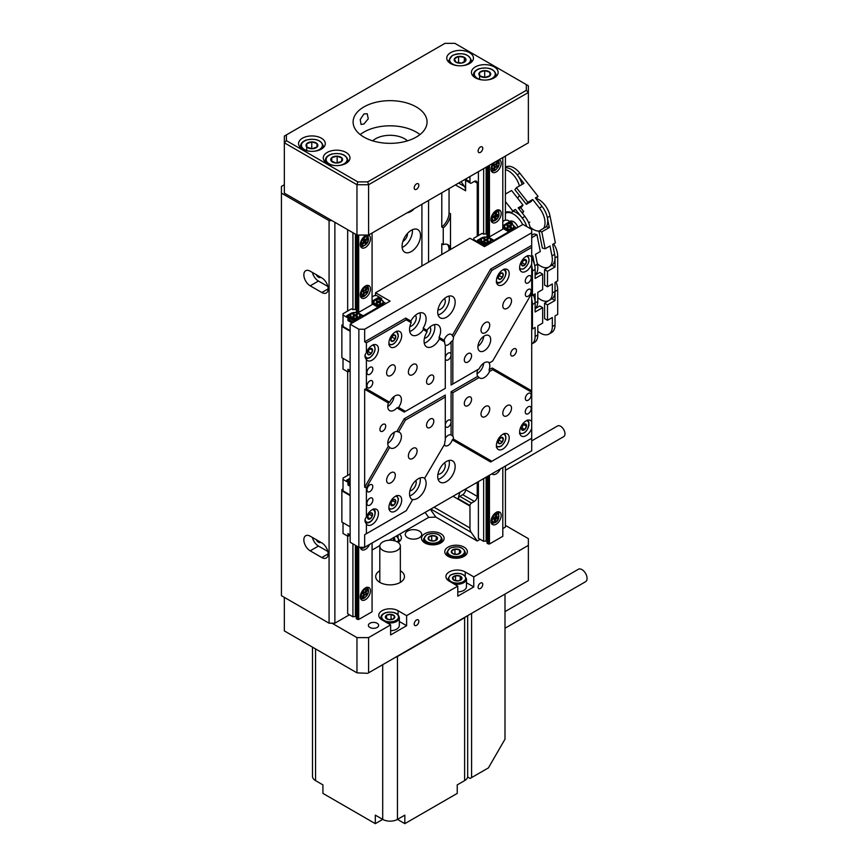 <?xml version="1.0" encoding="UTF-8"?>
<svg xmlns="http://www.w3.org/2000/svg" width="867" height="867" viewBox="0 0 867 867"><rect width="100%" height="100%" fill="white"/><g stroke="black" fill="none" stroke-linecap="round" stroke-linejoin="round"><path stroke-width="1.3" d="M411.294 251.571A13.048 7.532 120 0 0 419.823 240.072A13.048 7.532 120 0 0 417.818 229.625A13.048 7.532 120 0 0 411.294 230.275A13.048 7.532 120 0 0 402.776 241.763A13.048 7.532 120 0 0 404.77 252.221A13.048 7.532 120 0 0 411.294 251.571M402.136 247.453A13.048 7.532 120 0 0 403.209 246.911A13.048 7.532 120 0 0 412.378 229.722M402.895 241.362A6.047 3.49 120 0 0 403.209 241.199A6.047 3.49 120 0 0 407.479 233.429M316.173 274.633A4.227 2.438 -120 0 0 318.46 277.169A4.227 2.438 -120 0 0 320.573 277.386A4.227 2.438 -120 0 0 320.747 277.267M316.173 539.642A4.227 2.438 -120 0 0 318.46 542.189A4.227 2.438 -120 0 0 320.573 542.395A4.227 2.438 -120 0 0 320.747 542.287M407.078 212.827A13.352 7.705 120 0 0 410.709 211.57A13.352 7.705 120 0 0 414.339 208.633M460.084 492.196L459.521 493.637A12.322 7.12 -60 0 0 458.361 498.785A2.059 1.181 -60 0 1 459.813 496.358L462.707 494.689A4.107 2.373 120 0 0 465.612 489.66L465.612 488.999M312.413 537.475A8.973 5.18 -120 0 0 318.46 546.058L327.856 551.488M310.191 536.185A8.973 5.18 -120 0 0 305.704 535.741A8.973 5.18 -120 0 0 304.328 542.937A8.973 5.18 -120 0 0 310.191 550.838L321.809 557.546A8.973 5.18 -120 0 0 326.295 557.99A8.973 5.18 -120 0 0 327.672 550.805A8.973 5.18 -120 0 0 321.809 542.905L310.191 536.185M312.413 272.455A8.973 5.18 -120 0 0 318.46 281.049L327.856 286.468M310.191 271.176A8.973 5.18 -120 0 0 305.704 270.732A8.973 5.18 -120 0 0 304.328 277.917A8.973 5.18 -120 0 0 310.191 285.817L321.809 292.526A8.973 5.18 -120 0 0 326.295 292.97A8.973 5.18 -120 0 0 327.672 285.785A8.973 5.18 -120 0 0 321.809 277.884L310.191 271.176M284.333 184.736L281.428 186.416L281.428 595.683L329.07 623.189L329.07 220.63L331.974 220.63M281.428 193.124L329.07 220.63M372.073 550.057L379.865 545.56M389.066 540.249L428.666 517.382L425.144 512.375M477.24 183.067L474.336 181.398A4.107 2.373 -60 0 1 476.384 181.192A4.107 2.373 -60 0 1 477.24 183.067L477.24 236.225M477.24 482.29L477.24 496.368A4.107 2.373 -60 0 1 474.336 501.397L462.707 494.689M458.621 183.067L464.452 186.427A12.322 7.12 120 0 1 465.612 190.783L465.612 180.401M449.052 188.594L449.052 212.892L450.504 213.726A12.322 7.12 -60 0 1 443.243 227.848L443.243 244.613L441.791 243.779L441.791 254.508M445.28 345.153A6.167 3.555 120 0 0 448.185 344.752A6.167 3.555 120 0 0 451.089 341.793L452.834 340.558A6.167 3.555 120 0 0 453.376 337.046L452.249 335.562L490.624 269.095L531.709 245.372L531.709 229.441L522.996 224.401L484.501 246.629L469.968 238.241L450.504 249.479L450.504 213.726M449.756 249.913L449.052 249.512L449.052 250.314M449.052 249.512A12.322 7.12 120 0 0 447.188 244.364M441.791 192.788L441.791 227.002A12.322 7.12 120 0 0 449.052 212.892M334.879 222.31L334.879 623.189L349.412 614.801M465.427 179.144L469.968 181.767A12.322 7.12 120 0 0 469.99 182.319A2.059 1.181 120 0 0 470.413 183.165A2.059 1.181 120 0 0 471.442 183.067L474.336 181.398M459.813 496.358L471.442 503.077L474.336 501.397M471.442 503.077A2.059 1.181 120 0 0 469.99 505.494A12.322 7.12 120 0 0 469.968 506.057L453.029 496.271M434.042 507.228L469.968 527.97L469.968 506.057M469.968 527.97A12.322 7.12 120 0 0 471.139 532.327L477.24 540.997L480.145 539.317M469.968 181.767L469.968 176.521M502.806 528.588L505.418 527.082L505.418 466.023M505.418 220.131L505.418 156.049M477.24 540.997L435.819 517.09L428.666 517.382M334.879 623.189L329.07 623.189M443.243 227.848L441.791 227.002M464.452 186.427L461.081 181.647M443.243 244.613A12.322 7.12 -60 0 1 447.957 244.7A12.322 7.12 -60 0 1 450.472 249.501M507.162 415.705A6.167 3.555 120 0 0 511.183 410.275A6.167 3.555 120 0 0 510.24 405.333A6.167 3.555 120 0 0 507.162 405.637A6.167 3.555 120 0 0 503.131 411.066A6.167 3.555 120 0 0 504.074 416.008A6.167 3.555 120 0 0 507.162 415.705M390.952 482.8A6.167 3.555 120 0 0 394.984 477.359A6.167 3.555 120 0 0 394.03 472.428A6.167 3.555 120 0 0 390.952 472.732A6.167 3.555 120 0 0 386.931 478.161A6.167 3.555 120 0 0 387.874 483.103A6.167 3.555 120 0 0 390.952 482.8M390.952 375.444A6.167 3.555 120 0 0 394.984 370.014A6.167 3.555 120 0 0 394.03 365.072A6.167 3.555 120 0 0 390.952 365.386A6.167 3.555 120 0 0 386.931 370.816A6.167 3.555 120 0 0 387.874 375.747A6.167 3.555 120 0 0 390.952 375.444M507.162 308.359A6.167 3.555 120 0 0 511.183 302.919A6.167 3.555 120 0 0 510.24 297.988A6.167 3.555 120 0 0 507.162 298.291A6.167 3.555 120 0 0 503.131 303.721A6.167 3.555 120 0 0 504.074 308.663A6.167 3.555 120 0 0 507.162 308.359M528.22 400.186A4.107 2.373 120 0 0 530.907 396.566A4.107 2.373 120 0 0 530.279 393.271A4.107 2.373 120 0 0 528.22 393.477A4.107 2.373 120 0 0 525.543 397.097A4.107 2.373 120 0 0 526.171 400.391A4.107 2.373 120 0 0 528.22 400.186M369.895 491.6A4.107 2.373 120 0 0 372.572 487.98A4.107 2.373 120 0 0 371.943 484.686A4.107 2.373 120 0 0 369.895 484.891A4.107 2.373 120 0 0 367.207 488.511A4.107 2.373 120 0 0 367.836 491.806A4.107 2.373 120 0 0 369.895 491.6M528.22 296.189A4.107 2.373 120 0 0 530.907 292.569A4.107 2.373 120 0 0 530.279 289.285A4.107 2.373 120 0 0 528.22 289.48A4.107 2.373 120 0 0 525.543 293.1A4.107 2.373 120 0 0 526.171 296.395A4.107 2.373 120 0 0 528.22 296.189M369.895 387.603A4.107 2.373 120 0 0 372.572 383.983A4.107 2.373 120 0 0 371.943 380.689A4.107 2.373 120 0 0 369.895 380.895A4.107 2.373 120 0 0 367.207 384.514A4.107 2.373 120 0 0 367.836 387.809A4.107 2.373 120 0 0 369.895 387.603M528.22 413.689A4.216 2.428 120 0 0 530.972 409.983A4.216 2.428 120 0 0 530.333 406.601A4.216 2.428 120 0 0 528.22 406.818A4.216 2.428 120 0 0 525.467 410.524A4.216 2.428 120 0 0 526.117 413.895A4.216 2.428 120 0 0 528.22 413.689M369.895 505.103A4.216 2.428 120 0 0 372.637 501.397A4.216 2.428 120 0 0 371.997 498.016A4.216 2.428 120 0 0 369.895 498.222A4.216 2.428 120 0 0 367.142 501.939A4.216 2.428 120 0 0 367.781 505.309A4.216 2.428 120 0 0 369.895 505.103M369.895 374.273A4.216 2.428 120 0 0 372.637 370.556A4.216 2.428 120 0 0 371.997 367.185A4.216 2.428 120 0 0 369.895 367.391A4.216 2.428 120 0 0 367.142 371.109A4.216 2.428 120 0 0 367.781 374.479A4.216 2.428 120 0 0 369.895 374.273M528.22 282.859A4.216 2.428 120 0 0 530.972 279.152A4.216 2.428 120 0 0 530.333 275.771A4.216 2.428 120 0 0 528.22 275.977A4.216 2.428 120 0 0 525.467 279.694A4.216 2.428 120 0 0 526.117 283.065A4.216 2.428 120 0 0 528.22 282.859M444.272 444.836A6.167 3.555 120 0 0 445.107 445.692A6.167 3.555 120 0 0 448.185 445.389A6.167 3.555 120 0 0 452.249 439.829L453.376 439.049A6.167 3.555 120 0 0 452.834 436.166L451.089 434.931L451.089 421.904A4.107 2.373 120 0 0 450.244 420.029A4.107 2.373 120 0 0 448.185 420.235A4.107 2.373 120 0 0 445.28 425.263A4.107 2.373 120 0 0 446.126 427.138A4.107 2.373 120 0 0 448.185 426.943A4.107 2.373 120 0 0 451.089 421.904L451.089 391.721L477.728 376.332L479.137 377.535A9.038 5.224 120 0 0 479.776 378.023A9.038 5.224 120 0 0 484.295 377.578A9.038 5.224 120 0 0 489.454 371.585L489.118 369.765A9.038 5.224 120 0 0 489.118 363.056L489.454 362.861A9.038 5.224 120 0 0 488.815 362.373A9.038 5.224 120 0 0 484.295 362.818A9.038 5.224 120 0 0 479.137 368.811L477.728 369.624A9.038 5.224 120 0 0 477.728 376.332M477.728 369.624L451.089 385.002L451.089 354.82A4.107 2.373 120 0 0 450.244 352.934A4.107 2.373 120 0 0 448.185 353.14A4.107 2.373 120 0 0 445.28 358.169A4.107 2.373 120 0 0 446.126 360.054A4.107 2.373 120 0 0 448.185 359.848A4.107 2.373 120 0 0 451.089 354.82L451.089 341.793M382.813 431.137A4.107 2.373 120 0 0 385.501 427.518A4.107 2.373 120 0 0 384.872 424.223A4.107 2.373 120 0 0 382.813 424.429A4.107 2.373 120 0 0 380.136 428.049A4.107 2.373 120 0 0 380.765 431.332A4.107 2.373 120 0 0 382.813 431.137M513.557 355.654A4.107 2.373 120 0 0 516.233 352.035A4.107 2.373 120 0 0 515.605 348.74A4.107 2.373 120 0 0 513.557 348.946A4.107 2.373 120 0 0 510.869 352.566A4.107 2.373 120 0 0 511.497 355.86A4.107 2.373 120 0 0 513.557 355.654M430.173 427.442A5.137 2.969 120 0 0 433.533 422.923A5.137 2.969 120 0 0 432.741 418.804A5.137 2.969 120 0 0 430.173 419.054A5.137 2.969 120 0 0 426.813 423.584A5.137 2.969 120 0 0 427.604 427.702A5.137 2.969 120 0 0 430.173 427.442M467.942 405.637A5.137 2.969 120 0 0 471.29 401.118A5.137 2.969 120 0 0 470.51 396.999A5.137 2.969 120 0 0 467.942 397.249A5.137 2.969 120 0 0 464.582 401.779A5.137 2.969 120 0 0 465.373 405.897A5.137 2.969 120 0 0 467.942 405.637M467.942 362.027A5.137 2.969 120 0 0 471.29 357.507A5.137 2.969 120 0 0 470.51 353.389A5.137 2.969 120 0 0 467.942 353.638A5.137 2.969 120 0 0 464.582 358.169A5.137 2.969 120 0 0 465.373 362.287A5.137 2.969 120 0 0 467.942 362.027M430.173 383.832A5.137 2.969 120 0 0 433.533 379.312A5.137 2.969 120 0 0 432.741 375.194A5.137 2.969 120 0 0 430.173 375.444A5.137 2.969 120 0 0 426.813 379.974A5.137 2.969 120 0 0 427.604 384.092A5.137 2.969 120 0 0 430.173 383.832M485.368 332.679A6.167 3.555 120 0 0 489.4 327.249A6.167 3.555 120 0 0 488.457 322.307A6.167 3.555 120 0 0 485.368 322.611A6.167 3.555 120 0 0 481.348 328.04A6.167 3.555 120 0 0 482.29 332.982A6.167 3.555 120 0 0 485.368 332.679M412.746 374.609A6.167 3.555 120 0 0 416.767 369.179A6.167 3.555 120 0 0 415.824 364.238A6.167 3.555 120 0 0 412.746 364.541A6.167 3.555 120 0 0 408.715 369.971A6.167 3.555 120 0 0 409.657 374.912A6.167 3.555 120 0 0 412.746 374.609M412.746 458.47A6.167 3.555 120 0 0 416.767 453.04A6.167 3.555 120 0 0 415.824 448.109A6.167 3.555 120 0 0 412.746 448.412A6.167 3.555 120 0 0 408.715 453.842A6.167 3.555 120 0 0 409.657 458.784A6.167 3.555 120 0 0 412.746 458.47M485.368 416.539A6.167 3.555 120 0 0 489.4 411.11A6.167 3.555 120 0 0 488.457 406.168A6.167 3.555 120 0 0 485.368 406.482A6.167 3.555 120 0 0 481.348 411.912A6.167 3.555 120 0 0 482.29 416.843A6.167 3.555 120 0 0 485.368 416.539M451.447 435.126L451.089 434.931A6.167 3.555 120 0 0 448.185 435.332A6.167 3.555 120 0 0 445.28 438.29M452.249 335.562A6.167 3.555 120 0 0 451.263 334.38A6.167 3.555 120 0 0 448.185 334.684A6.167 3.555 120 0 0 444.121 340.254L444.738 342.031L439.396 338.943L439.06 337.328A12.322 7.12 120 0 0 438.073 325.017A12.322 7.12 120 0 0 431.918 325.634A12.322 7.12 120 0 0 426.922 330.327L427.106 331.844L423.356 329.688L423.161 328.149A12.322 7.12 120 0 0 423.551 313.28A12.322 7.12 120 0 0 417.385 313.887A12.322 7.12 120 0 0 410.86 321.05L411.186 322.665A12.322 7.12 120 0 0 412.096 335.128A12.322 7.12 120 0 0 418.262 334.521A12.322 7.12 120 0 0 423.356 329.688M398.549 407.403A9.038 5.224 120 0 0 399.535 395.46A9.038 5.224 120 0 0 395.016 395.905A9.038 5.224 120 0 0 389.695 402.288L388.373 402.949A9.038 5.224 120 0 0 389.63 410.611A9.038 5.224 120 0 0 394.149 410.167A9.038 5.224 120 0 0 396.891 407.869L398.549 407.403L405.431 411.37L445.28 388.362L404.195 412.085L396.891 407.869M387.755 406.471A9.038 5.224 120 0 0 394.073 396.533M396.891 431.441A9.038 5.224 120 0 0 394.149 432.308A9.038 5.224 120 0 0 388.373 446.191L389.695 447.339A9.038 5.224 120 0 0 390.497 448.022A9.038 5.224 120 0 0 395.016 447.567A9.038 5.224 120 0 0 400.922 439.602A9.038 5.224 120 0 0 399.535 432.362A9.038 5.224 120 0 0 398.549 432.004L396.891 431.441L404.195 418.794L445.28 395.07L445.28 397.086L405.431 420.094L398.549 432.004M387.755 443.373A9.038 5.224 120 0 0 394.149 432.308M388.98 438.344A4.107 2.373 120 0 0 390.388 435.884M531.709 257.217A9.038 5.224 120 0 0 530.561 256.079A9.038 5.224 120 0 0 526.041 256.524A9.038 5.224 120 0 0 520.135 264.489A9.038 5.224 120 0 0 521.522 271.729A9.038 5.224 120 0 0 526.041 271.284A9.038 5.224 120 0 0 531.709 264.056L531.709 247.388L491.86 270.396L453.376 337.046M502.806 284.701A9.038 5.224 120 0 0 508.712 276.736A9.038 5.224 120 0 0 507.325 269.496A9.038 5.224 120 0 0 502.806 269.94A9.038 5.224 120 0 0 496.899 277.906A9.038 5.224 120 0 0 498.287 285.156A9.038 5.224 120 0 0 502.806 284.701M531.709 421.6A9.038 5.224 120 0 0 530.561 420.452A9.038 5.224 120 0 0 526.041 420.907A9.038 5.224 120 0 0 520.135 428.872A9.038 5.224 120 0 0 521.522 436.112A9.038 5.224 120 0 0 526.041 435.668A9.038 5.224 120 0 0 531.709 428.428L531.709 392.242L492.684 369.71L489.454 371.585M502.806 449.084A9.038 5.224 120 0 0 508.712 441.119A9.038 5.224 120 0 0 507.325 433.868A9.038 5.224 120 0 0 502.806 434.324A9.038 5.224 120 0 0 496.899 442.289A9.038 5.224 120 0 0 498.287 449.529A9.038 5.224 120 0 0 502.806 449.084M395.309 346.767A9.038 5.224 120 0 0 401.215 338.802A9.038 5.224 120 0 0 399.828 331.552A9.038 5.224 120 0 0 395.309 332.007A9.038 5.224 120 0 0 389.402 339.972A9.038 5.224 120 0 0 390.789 347.212A9.038 5.224 120 0 0 395.309 346.767M372.073 360.184A9.038 5.224 120 0 0 377.969 352.219A9.038 5.224 120 0 0 376.592 344.979A9.038 5.224 120 0 0 372.073 345.424A9.038 5.224 120 0 0 366.405 352.652C364.487 354.939 364.487 357.215 366.405 359.491A9.038 5.224 120 0 0 367.554 360.629A9.038 5.224 120 0 0 372.073 360.184M372.073 524.557A9.038 5.224 120 0 0 377.969 516.591A9.038 5.224 120 0 0 376.592 509.352A9.038 5.224 120 0 0 372.073 509.796A9.038 5.224 120 0 0 366.405 517.035C364.487 519.311 364.487 521.587 366.405 523.863A9.038 5.224 120 0 0 367.554 525.012A9.038 5.224 120 0 0 372.073 524.557M395.309 511.14A9.038 5.224 120 0 0 401.215 503.174A9.038 5.224 120 0 0 399.828 495.935A9.038 5.224 120 0 0 395.309 496.379A9.038 5.224 120 0 0 389.402 504.345A9.038 5.224 120 0 0 390.789 511.584A9.038 5.224 120 0 0 395.309 511.14M477.034 373.71A9.038 5.224 120 0 0 477.327 373.547A9.038 5.224 120 0 0 483.688 363.197M477.598 370.025A4.931 2.85 120 0 0 478.714 369.06M479.581 367.933A4.931 2.85 120 0 0 479.982 367.25M484.295 350.745A9.038 5.224 120 0 0 490.202 342.779A9.038 5.224 120 0 0 488.815 335.529A9.038 5.224 120 0 0 484.295 335.984A9.038 5.224 120 0 0 478.389 343.95A9.038 5.224 120 0 0 479.776 351.189A9.038 5.224 120 0 0 484.295 350.745M477.934 346.323A9.038 5.224 120 0 0 483.688 336.363M479.581 341.089A4.931 2.85 120 0 0 479.982 340.417M446.44 481.618A12.322 7.12 120 0 0 454.492 470.759A12.322 7.12 120 0 0 452.607 460.886A12.322 7.12 120 0 0 446.44 461.493A12.322 7.12 120 0 0 438.388 472.352A12.322 7.12 120 0 0 440.273 482.236A12.322 7.12 120 0 0 446.44 481.618M438.106 479.288A12.322 7.12 120 0 0 440.631 478.27A12.322 7.12 120 0 0 448.976 460.464M437.965 474.141A6.578 3.793 120 0 0 440.631 473.566A6.578 3.793 120 0 0 444.76 468.299A6.578 3.793 120 0 0 444.435 462.924M424.873 478.454A12.322 7.12 120 0 0 424.429 478.161A12.322 7.12 120 0 0 418.262 478.768A12.322 7.12 120 0 0 410.21 489.627A12.322 7.12 120 0 0 412.096 499.511A12.322 7.12 120 0 0 412.573 499.739L412.399 499.457A12.322 7.12 120 0 0 417.385 498.395A12.322 7.12 120 0 0 425.123 488.522A12.322 7.12 120 0 0 424.537 478.443L444.738 444.034A6.167 3.555 120 0 1 445.28 440.534L445.28 397.086M409.744 495.87A12.322 7.12 120 0 0 411.576 495.035A12.322 7.12 120 0 0 420.094 477.934M409.874 490.95A6.578 3.793 120 0 0 411.576 490.343A6.578 3.793 120 0 0 415.9 480.502M409.744 331.497A12.322 7.12 120 0 0 411.576 330.663A12.322 7.12 120 0 0 419.921 312.857M409.874 326.577A6.578 3.793 120 0 0 411.576 325.97A6.578 3.793 120 0 0 415.705 320.692A6.578 3.793 120 0 0 415.38 315.317M446.44 317.246A12.322 7.12 120 0 0 454.492 306.387A12.322 7.12 120 0 0 452.607 296.503A12.322 7.12 120 0 0 446.44 297.121A12.322 7.12 120 0 0 438.388 307.98A12.322 7.12 120 0 0 440.273 317.853A12.322 7.12 120 0 0 446.44 317.246M438.106 314.916A12.322 7.12 120 0 0 440.631 313.887A12.322 7.12 120 0 0 448.976 296.091M437.965 309.757A6.578 3.793 120 0 0 440.631 309.194A6.578 3.793 120 0 0 444.76 303.916A6.578 3.793 120 0 0 444.435 298.541M427.106 331.844A12.322 7.12 120 0 0 426.629 346.876A12.322 7.12 120 0 0 432.785 346.258A12.322 7.12 120 0 0 439.396 338.943M424.266 343.234A12.322 7.12 120 0 0 426.109 342.4A12.322 7.12 120 0 0 434.443 324.605M424.397 338.314A6.578 3.793 120 0 0 426.109 337.707A6.578 3.793 120 0 0 430.227 332.429A6.578 3.793 120 0 0 429.913 327.054M405.745 510.988L364.66 534.711L364.66 547.283L358.851 547.283L350.138 542.254L350.138 324.204L390.085 301.142L375.552 292.753L450.504 249.479M375.552 295.604L375.552 292.753M388.373 402.949L364.66 389.261L364.66 487.265L388.373 446.191M364.66 547.283L531.709 450.84L531.709 438.258L490.624 461.981L452.249 439.829M364.66 389.261L366.405 388.839L389.695 402.288M404.195 418.794L405.431 420.094M531.709 232.79L364.66 329.232L364.66 341.815L405.745 318.091L410.86 321.05M423.161 328.149L426.922 330.327M439.06 337.328L444.121 340.254M452.834 340.558L452.834 384.005L479.137 368.811M452.834 384.005L451.089 385.002M492.684 369.71L492.174 367.998L531.709 390.822L531.709 264.056M489.118 369.765L492.174 367.998M366.405 523.863L366.405 533.704L406.255 510.696L412.573 499.739M358.851 547.283L358.851 329.232L350.138 324.204M358.851 329.232L364.66 329.232M453.376 439.049L491.86 461.277L531.709 438.258L531.709 428.428M479.137 377.535L452.834 392.718L452.834 436.166M489.454 362.861L492.684 360.997L531.709 293.404M444.738 342.031A6.167 3.555 120 0 0 445.28 344.914L445.28 388.362M411.186 322.665L406.255 319.815L366.405 342.823L366.405 352.652M366.405 359.491L366.405 388.839M389.695 447.339L366.405 487.688L366.405 517.035M492.174 361.29L489.118 363.056M490.624 461.981L491.86 461.277M531.709 392.242L531.709 390.822M451.089 391.721L452.834 392.718M490.624 269.095L491.86 270.396M531.709 245.372L531.709 247.388M404.195 412.085L405.431 411.37M406.255 319.815L405.745 318.091M364.66 341.815L366.405 342.823M366.405 487.688L364.66 487.265M366.405 533.704L364.66 534.711M499.262 439.07A3.555 2.059 120 0 0 498.265 442.311A3.555 2.059 120 0 0 499.771 443.774A3.555 2.059 120 0 0 502.275 441.986A3.555 2.059 120 0 0 503.272 438.745A3.555 2.059 120 0 0 501.765 437.282A3.555 2.059 120 0 0 499.262 439.07L498.265 442.311L499.771 443.774L502.275 441.986L503.272 438.745L501.765 437.282L499.262 439.07M498.623 440.837L499.923 438.507M501.256 437.586L503.272 438.745M496.943 442.137L499.771 443.774M499.37 440.306L502.275 441.986M525.684 423.974A3.555 2.059 120 0 0 523.224 424.808A3.555 2.059 120 0 0 521.544 427.94A3.555 2.059 120 0 0 522.335 430.249A3.555 2.059 120 0 0 524.795 429.414A3.555 2.059 120 0 0 526.475 426.282A3.555 2.059 120 0 0 525.684 423.974L523.224 424.808L521.544 427.94L522.335 430.249L524.795 429.414L526.475 426.282L525.684 423.974M521.587 427.843L523.538 424.657M521.891 427.734L524.795 429.414M523.614 424.624L526.475 426.282M369.851 513.21A3.555 2.059 120 0 0 367.771 516.049A3.555 2.059 120 0 0 367.955 518.834A3.555 2.059 120 0 0 370.22 518.802A3.555 2.059 120 0 0 372.301 515.963A3.555 2.059 120 0 0 372.116 513.177A3.555 2.059 120 0 0 369.851 513.21L367.771 516.049L367.955 518.834L370.22 518.802L372.301 515.963L372.116 513.177L369.851 513.21M367.749 516.515L369.364 513.773M369.396 514.283L372.301 515.963M367.781 517.393L370.22 518.802M368.768 349.845A3.555 2.059 120 0 0 367.521 353.086A3.555 2.059 120 0 0 368.789 354.874A3.555 2.059 120 0 0 371.304 353.411A3.555 2.059 120 0 0 372.55 350.17A3.555 2.059 120 0 0 371.282 348.382A3.555 2.059 120 0 0 368.768 349.845L367.521 353.086L368.789 354.874L371.304 353.411L372.55 350.17L371.282 348.382L368.768 349.845M367.825 352.056L369.255 349.499M370.307 348.87L372.55 350.17M368.399 351.731L371.304 353.411M391.245 505.472A3.555 2.059 120 0 0 393.542 505.32A3.555 2.059 120 0 0 395.58 502.437A3.555 2.059 120 0 0 395.309 499.706A3.555 2.059 120 0 0 393.011 499.847A3.555 2.059 120 0 0 390.974 502.73A3.555 2.059 120 0 0 391.245 505.472L393.542 505.32L395.58 502.437L395.309 499.706L393.011 499.847L390.974 502.73L391.245 505.472M390.974 503.163L392.621 500.302M391.006 503.868L393.542 505.32M392.664 500.768L395.58 502.437M499.956 279.369A3.555 2.059 120 0 0 502.416 277.386A3.555 2.059 120 0 0 503.239 274.167A3.555 2.059 120 0 0 501.581 272.932A3.555 2.059 120 0 0 499.121 274.915A3.555 2.059 120 0 0 498.297 278.134A3.555 2.059 120 0 0 499.956 279.369L502.416 277.386L503.239 274.167L501.581 272.932L499.121 274.915L498.297 278.134L499.956 279.369L497.051 277.689M498.644 276.41L499.901 274.178M499.511 275.706L502.416 277.386M501.354 273.083L503.239 274.167M525.196 264.608A3.555 2.059 120 0 0 526.529 261.368A3.555 2.059 120 0 0 525.337 259.493A3.555 2.059 120 0 0 522.823 260.859A3.555 2.059 120 0 0 521.5 264.088A3.555 2.059 120 0 0 522.682 265.963A3.555 2.059 120 0 0 525.196 264.608L526.529 261.368L525.337 259.493L522.823 260.859L521.5 264.088L522.682 265.963L525.196 264.608L522.292 262.929L523.267 260.555M524.188 260.024L526.529 261.368M395.634 335.832A3.555 2.059 120 0 0 393.694 335.106A3.555 2.059 120 0 0 391.331 337.48A3.555 2.059 120 0 0 390.919 340.59A3.555 2.059 120 0 0 392.859 341.316A3.555 2.059 120 0 0 395.211 338.943A3.555 2.059 120 0 0 395.634 335.832L393.694 335.106L391.331 337.48L390.919 340.59L392.859 341.316L395.211 338.943L395.634 335.832L392.729 334.153M391.125 338.455L392.448 336.223M390.93 340.2L392.859 341.316M392.307 337.263L395.211 338.943M341.479 161.544A5.928 3.425 0 0 0 342.01 158.141A5.928 3.425 0 0 0 337.155 156.168A5.928 3.425 0 0 0 331.779 157.599A5.928 3.425 0 0 0 331.248 161.013A5.928 3.425 0 0 0 336.093 162.985A5.928 3.425 0 0 0 341.479 161.544L342.01 158.141L337.155 156.168L331.779 157.599L331.248 161.013L336.093 162.985L341.479 161.544M337.155 162.823L337.155 156.168M331.779 161.305L331.779 157.599M317.149 146.946A5.928 3.425 0 0 0 316.986 143.521A5.928 3.425 0 0 0 311.773 141.895A5.928 3.425 0 0 0 306.712 143.684A5.928 3.425 0 0 0 306.875 147.108A5.928 3.425 0 0 0 312.087 148.745A5.928 3.425 0 0 0 317.149 146.946L316.986 143.521L311.773 141.895L306.712 143.684L306.875 147.108L312.087 148.745L317.149 146.946M312.163 148.723L311.621 148.658M316.986 147.032L316.986 143.521M311.773 148.604L311.773 141.895M306.712 150.392L306.712 143.684M479.614 72.362A5.928 3.425 -0 0 0 479.7 75.787A5.928 3.425 -0 0 0 484.881 77.456A5.928 3.425 -0 0 0 489.974 75.7A5.928 3.425 -0 0 0 489.877 72.275A5.928 3.425 -0 0 0 484.696 70.606A5.928 3.425 -0 0 0 479.614 72.362L479.7 75.787L484.881 77.456L489.974 75.7L489.877 72.275L484.696 70.606L479.614 72.362L479.614 79.07M489.877 75.743L489.877 72.275M484.696 77.315L484.696 70.606M454.373 58.869A5.928 3.425 -0 0 0 455.879 62.186A5.928 3.425 -0 0 0 461.602 63.085A5.928 3.425 -0 0 0 465.817 60.679A5.928 3.425 -0 0 0 464.311 57.363A5.928 3.425 -0 0 0 458.589 56.463A5.928 3.425 -0 0 0 454.373 58.869L455.879 62.186L461.602 63.085L465.817 60.679L464.311 57.363L458.589 56.463L454.373 58.869M464.311 61.709L464.311 57.363M458.589 62.792L458.589 56.463M503.012 227.512A5.961 3.435 180 0 1 504.692 225.583L504.692 224.575L508.636 222.299L511.107 223.719L512.386 222.982L512.386 224.661A4.519 2.612 0 0 0 506.003 224.661A4.519 2.612 0 0 0 506.003 228.346A4.519 2.612 0 0 0 512.386 228.346A4.519 2.612 0 0 0 512.386 224.661L512.765 224.878A5.05 2.915 0 0 1 514.25 226.937A5.05 2.915 0 0 1 511.129 229.636A5.05 2.915 0 0 1 505.624 228.996A5.05 2.915 0 0 1 504.139 226.937A5.05 2.915 0 0 1 505.624 224.878A5.05 2.915 0 0 1 505.819 224.77M489.53 238.295L489.151 238.078A4.519 2.612 0 0 0 482.756 238.078A4.519 2.612 0 0 0 482.756 241.763A4.519 2.612 0 0 0 489.151 241.763A4.519 2.612 0 0 0 489.151 238.078L489.53 238.295A5.05 2.915 0 0 1 491.004 240.354A5.05 2.915 0 0 1 487.883 243.053A5.05 2.915 0 0 1 482.377 242.413A5.05 2.915 0 0 1 480.903 240.354A5.05 2.915 0 0 1 482.377 238.295A5.05 2.915 0 0 1 482.583 238.187M491.004 240.354L491.004 241.6A5.05 2.915 180 0 1 487.883 244.288A5.05 2.915 180 0 1 482.377 243.66A5.05 2.915 180 0 1 480.903 241.6L480.903 240.354M514.25 226.937L514.25 228.184A5.05 2.915 180 0 1 507.119 230.839M487.091 233.559L486.138 234.112A2.46 1.42 0 0 0 483.656 234.231L482.171 233.375L473.75 238.241L473.75 239.585L478.692 242.435L479.971 241.687L477.511 240.267L481.445 237.992A5.961 3.435 0 0 1 489.877 237.992L493.941 240.343L508.756 231.782L508.756 232.627M512.386 222.982L507.455 220.131L505.125 220.131L502.806 221.464M504.692 224.575A5.961 3.435 0 0 0 502.947 227.002A5.961 3.435 0 0 0 504.692 229.441L508.756 231.782M502.806 157.566L502.806 229.181L489.443 236.897L487.091 236.214L487.091 166.637M504.583 229.376A5.05 2.915 180 0 1 504.139 228.184L504.139 226.937M493.941 241.178L493.941 240.343M515.898 227.685L516.602 228.097M514.196 226.515L515.898 227.501L515.898 228.498M507.097 224.185L508.636 223.307L509.677 223.903M478.692 242.435L478.692 243.269M473.75 240.419L473.75 239.585M486.517 245.469L484.772 245.469L479.971 242.695L479.971 241.687M490.798 239.53L493.583 241.384M478.378 240.766L481.445 238.999A5.961 3.435 180 0 1 481.51 238.956M479.971 244.017L479.971 242.695M484.772 246.477L484.772 245.469M508.636 223.307L508.636 222.299M484.263 239.379L485.953 240.159L487.46 238.609L488.219 239.043L486.712 240.593L487.633 241.124M484.263 241.124L485.195 239.921L483.688 239.043L484.436 238.609L485.953 239.487L487.46 238.609M486.712 239.921L488.219 240.788L487.46 241.232L485.953 240.354L484.436 241.232L483.688 240.788L485.195 239.921M485.953 240.159L485.953 239.487M484.436 239.281L484.436 238.609M509.189 226.937L507.683 227.804L506.924 227.371L508.441 226.504L506.924 225.626L511.454 225.626L509.948 226.504L511.454 227.371L510.706 227.804L509.189 226.937L509.189 226.07M509.948 227.371L509.948 226.504M510.706 226.07L510.706 225.192M507.683 226.07L507.683 225.192M508.441 227.371L508.441 226.504M372.279 302.984A5.961 3.435 180 0 1 373.959 301.055L373.959 300.047L377.904 297.771L380.364 299.202L381.653 298.454L381.653 300.134A4.519 2.612 0 0 0 375.259 300.134A4.519 2.612 0 0 0 375.259 303.829A4.519 2.612 0 0 0 381.653 303.829A4.519 2.612 0 0 0 381.653 300.134L382.033 300.35A5.05 2.915 0 0 1 383.517 302.42A5.05 2.915 0 0 1 380.396 305.108A5.05 2.915 0 0 1 374.891 304.48A5.05 2.915 0 0 1 373.406 302.42A5.05 2.915 0 0 1 374.891 300.35A5.05 2.915 0 0 1 375.086 300.242M358.797 313.767L358.418 313.551A4.519 2.612 0 0 0 352.024 313.551A4.519 2.612 0 0 0 352.024 317.246A4.519 2.612 0 0 0 358.418 317.246A4.519 2.612 0 0 0 358.418 313.551L358.786 313.767A5.05 2.915 0 0 0 358.786 313.767A5.05 2.915 0 0 1 360.271 315.837A5.05 2.915 0 0 1 357.15 318.525A5.05 2.915 0 0 1 351.644 317.896A5.05 2.915 0 0 1 350.16 315.837A5.05 2.915 0 0 1 351.644 313.767A5.05 2.915 0 0 1 351.839 313.659M360.271 315.837L360.271 317.073A5.05 2.915 180 0 1 357.15 319.771A5.05 2.915 180 0 1 351.644 319.143A5.05 2.915 180 0 1 350.16 317.073L350.16 315.837M383.517 302.42L383.517 303.656A5.05 2.915 180 0 1 376.386 306.322M350.138 370.502L347.96 369.244L347.96 371.921L343.018 369.071L343.018 358.342M349.238 369.981L349.238 371.184L347.96 371.921M356.359 309.042L355.405 309.584A2.46 1.42 0 0 0 352.923 309.714L351.438 308.858L343.018 313.724L343.018 315.057L347.96 317.918L349.238 317.17L346.767 315.74L350.712 313.464A5.961 3.435 0 0 1 359.144 313.464L363.208 315.816L378.023 307.265L378.023 308.099M381.653 298.454L376.712 295.604L374.392 295.604L372.073 296.947M350.138 331.248L341.858 326.469L341.858 325.125L343.018 324.453M350.138 330.576L343.018 326.469L343.018 315.057M350.138 362.449L341.858 357.67L341.858 326.469M373.959 300.047A5.961 3.435 0 0 0 372.214 302.485A5.961 3.435 0 0 0 373.959 304.913L378.023 307.265M372.073 233.039L372.073 304.664L358.7 312.38L356.359 311.697L356.359 234.708M373.85 304.848A5.05 2.915 180 0 1 373.406 303.656L373.406 302.42M363.208 316.661L363.208 315.816M385.165 303.168L385.869 303.569M383.463 301.987L385.165 302.973L385.165 303.981M376.365 299.668L377.904 298.779L378.944 299.386M347.96 317.918L347.96 320.595L349.238 319.858L349.238 317.17M352.165 323.033L347.96 320.595M355.773 320.942L354.039 320.942L349.238 318.178M360.065 315.014L362.839 316.867M347.645 316.249L350.712 314.472A5.961 3.435 180 0 1 350.777 314.439M349.238 319.858L353.454 322.286M354.039 321.95L354.039 320.942M349.238 370.176L350.138 370.686M377.904 298.779L377.904 297.771M353.53 314.862L355.221 315.631L356.727 314.092L357.486 314.526L355.969 316.065L356.901 316.607M353.53 316.607L354.462 315.393L352.956 314.526L353.703 314.092L355.221 314.959L356.727 314.092M355.969 315.393L357.486 316.271L356.727 316.704L355.221 315.837L353.703 316.704L352.956 316.271L354.462 315.393M355.221 315.631L355.221 314.959M353.703 314.764L353.703 314.092M378.456 302.42L376.95 303.287L376.191 302.854L377.709 301.976L376.191 301.109L380.721 301.109L379.215 301.976L380.721 302.854L379.974 303.287L378.456 302.42L378.456 301.543M379.215 302.854L379.215 301.976M379.974 301.543L379.974 300.676M376.95 301.543L376.95 300.676M377.709 302.854L377.709 301.976M350.138 534.874L347.96 533.617L347.96 536.305L343.018 533.454L343.018 522.714M349.238 534.365L349.238 535.557L347.96 536.305M350.138 473.989L343.018 478.096L343.018 479.44L347.96 482.29L349.238 481.553L346.767 480.123L350.138 478.183M350.138 495.631L341.858 490.841L341.858 489.508L343.018 488.836M350.138 494.959L343.018 490.841L343.018 479.44M350.138 526.822L341.858 522.042L341.858 490.841M347.96 482.29L347.96 484.978L349.238 484.23L349.238 481.553M350.138 486.235L347.96 484.978M350.138 483.071L349.238 482.551M347.645 480.621L350.138 479.191M349.238 484.23L350.138 484.751M349.238 534.549L350.138 535.069M367.283 235.055A7.185 4.151 120 0 0 360.304 244.527A7.185 4.151 120 0 0 361.788 247.821A7.185 4.151 120 0 0 367.337 245.892A7.185 4.151 120 0 0 370.469 238.663A7.185 4.151 120 0 0 368.984 235.369A7.185 4.151 120 0 0 368.02 235.055M360.824 246.813A7.185 4.151 120 0 0 362.764 246.282M360.304 294.856A7.185 4.151 120 0 0 361.788 298.14A7.185 4.151 120 0 0 367.337 296.211A7.185 4.151 120 0 0 370.469 288.982A7.185 4.151 120 0 0 368.984 285.687A7.185 4.151 120 0 0 363.436 287.616A7.185 4.151 120 0 0 360.304 294.856M360.824 297.132A7.185 4.151 120 0 0 362.764 296.612M360.358 547.283A7.185 4.151 120 0 0 361.788 549.743A7.185 4.151 120 0 0 369.559 544.454M360.824 548.735A7.185 4.151 120 0 0 362.764 548.204M360.304 596.767A7.185 4.151 120 0 0 361.788 600.062A7.185 4.151 120 0 0 367.337 598.132A7.185 4.151 120 0 0 370.469 590.893A7.185 4.151 120 0 0 368.984 587.609A7.185 4.151 120 0 0 363.436 589.538A7.185 4.151 120 0 0 360.304 596.767M360.824 599.054A7.185 4.151 120 0 0 362.764 598.523M372.073 543.013L372.073 611.777L358.7 619.493L358.7 547.207M358.7 235.055L358.7 312.38M347.667 229.69L347.667 311.036M347.667 371.759L347.667 475.419M347.667 536.131L347.667 613.793L352.923 616.827A2.46 1.42 180 0 1 355.405 616.697L356.359 616.155M352.923 232.724L352.923 309.714M352.923 543.858L352.923 616.827M355.405 234.155L355.405 309.584M355.405 545.3L355.405 616.697M356.359 545.852L356.359 618.81L358.7 619.493M357.54 235.055L357.54 312.38M357.54 546.535L357.54 619.493M368.139 589.213A7.185 4.151 120 0 0 367.63 587.273M368.139 287.302A7.185 4.151 120 0 0 367.63 285.351M368.139 236.973A7.185 4.151 120 0 0 367.641 235.055M493.074 163.18A7.185 4.151 120 0 0 491.036 169.054A7.185 4.151 120 0 0 492.521 172.349A7.185 4.151 120 0 0 498.07 170.42A7.185 4.151 120 0 0 501.202 163.18A7.185 4.151 120 0 0 499.717 159.886A7.185 4.151 120 0 0 499.175 159.658M491.556 171.341A7.185 4.151 120 0 0 493.496 170.81M491.036 219.373A7.185 4.151 120 0 0 492.521 222.667A7.185 4.151 120 0 0 498.07 220.738A7.185 4.151 120 0 0 501.202 213.499A7.185 4.151 120 0 0 499.717 210.215A7.185 4.151 120 0 0 494.179 212.133A7.185 4.151 120 0 0 491.036 219.373M491.556 221.659A7.185 4.151 120 0 0 493.496 221.128M491.947 473.794A7.185 4.151 120 0 0 492.521 474.26A7.185 4.151 120 0 0 500.292 468.982M491.036 521.295A7.185 4.151 120 0 0 492.521 524.578A7.185 4.151 120 0 0 498.07 522.66A7.185 4.151 120 0 0 501.202 515.421A7.185 4.151 120 0 0 499.717 512.126A7.185 4.151 120 0 0 494.179 514.055A7.185 4.151 120 0 0 491.036 521.295M491.556 523.581A7.185 4.151 120 0 0 493.496 523.05M502.806 467.53L502.806 536.305L489.443 544.021L489.443 475.246M489.443 165.283L489.443 236.897M478.4 171.655L478.4 235.553M478.4 481.618L478.4 538.32L483.656 541.344A2.46 1.42 180 0 1 486.138 541.225L487.091 540.672M483.656 168.621L483.656 234.231M483.656 478.584L483.656 541.344M486.138 167.179L486.138 234.112M486.138 477.153L486.138 541.225M487.091 476.601L487.091 543.338L489.443 544.021M488.273 165.955L488.273 236.897M488.273 475.918L488.273 544.021M498.872 513.741A7.185 4.151 120 0 0 498.362 511.79M498.872 211.819A7.185 4.151 120 0 0 498.362 209.879M498.872 161.5A7.185 4.151 120 0 0 498.568 160.005M366.611 593.451L365.831 594.87L363.316 593.527L366.123 595.044L366.914 593.602L364.736 592.454L365.831 593.082L366.806 590.817L365.95 590.405L364.964 592.215L363.479 591.955L362.699 593.396L363.793 594.372L362.807 596.182L363.663 596.594L364.649 594.784L363.815 594.307M366.481 590.665L365.625 591.001M363.197 595.456L363.663 596.594M363.371 596.42L362.818 596.16M363.132 593.537L364.021 592.215M493.399 518.195L494.623 518.91L494.19 521.089L495.274 520.915L495.783 519.051L494.038 518.054L494.266 518.694M494.623 518.91L493.388 518.238M495.48 516.298L496.39 516.819L496.889 514.955L495.805 515.117L494.927 517.393L493.561 517.599L493.16 519.095L494.515 518.889M496.39 516.819L497.918 516.949L497.517 518.433L495.783 519.051M497.571 517.003L497.517 518.433M497.225 518.271L494.461 517.469M494.591 519.615L495.274 520.915M494.992 520.753L494.244 520.861M493.41 518.141L494.418 517.632L496.152 518.639M497.344 165.738L496.574 167.158L494.049 165.803L496.856 167.331L497.647 165.879L495.469 164.73L496.563 165.369L497.539 163.104L496.683 162.693L495.285 164.752L494.223 164.242L493.431 165.684L494.504 166.193L493.475 165.597L494.526 166.659L493.54 168.458L494.396 168.87L495.382 167.071L494.548 166.594M497.214 162.953L496.358 163.289M493.93 167.743L494.396 168.87M494.103 168.707L493.551 168.436M493.865 165.825L494.754 164.492M495.23 214.214L496.249 214.799L496.477 213.011L495.328 213.466L494.764 215.731L493.334 216.295L493.15 217.725L494.591 217.162L493.312 216.425M496.249 214.799L497.929 214.474L497.745 215.905L495.978 216.945L494.233 215.937L495.751 218.733L495.978 216.945M493.323 216.338L494.754 217.162L494.602 219.188L495.751 218.733M497.593 214.604L497.745 215.905M497.452 215.731L495.003 215.504M495.469 218.56L494.645 218.885M364.53 242.467L365.289 243.681L366.34 242.5L363.967 240.343L366.34 242.5M364.606 242.478L363.403 242.11M364.476 239.736L363.847 239.368L364.953 239.975L364.313 238.837L363.273 240.018L363.772 241.698L362.46 243.183L362.97 244.093L364.27 242.608M364.953 239.975L366.643 238.425L367.153 239.346L365.711 241.351M366.524 238.566L367.153 239.346M366.86 239.173L365.755 239.433M366.047 242.326L365.126 243.378M363.652 240.712L364.097 239.823L365.841 240.831M366.611 291.54L365.831 292.959L363.316 291.605L366.123 293.122L366.914 291.68L364.736 290.532L365.831 291.16L366.806 288.895L365.95 288.494L364.552 290.553L363.479 290.033L362.699 291.475L363.793 292.461L362.807 294.26L363.663 294.672L364.649 292.873L363.815 292.396M366.481 288.744L365.625 289.09M363.197 293.534L363.663 294.672M363.371 294.498L362.818 294.238M363.132 291.626L364.021 290.293M397.346 541.951A10.274 5.928 0 0 0 386.151 540.672A10.274 5.928 0 0 0 379.811 546.145A10.274 5.928 0 0 0 382.824 550.339A10.274 5.928 0 0 0 394.008 551.618A10.274 5.928 0 0 0 400.348 546.145A10.274 5.928 0 0 0 397.346 541.951M395.157 657.489A10.437 6.026 0 0 0 397.454 656.492L464.614 617.716A10.437 6.026 0 0 0 466.348 616.394M397.454 656.492L397.454 819.391L404.835 823.65L404.835 815.132L397.454 819.391A10.437 6.026 180 0 1 382.705 819.391L375.324 815.132L375.324 823.65L382.705 819.391L382.705 664.686M375.324 823.65L322.925 793.403L322.925 784.884L315.555 780.625A10.437 6.026 180 0 1 312.499 776.355L312.499 647.161M404.835 823.65L457.234 793.403L457.234 784.884L464.614 780.625L464.614 617.716M467.671 615.624L467.671 776.355A10.437 6.026 180 0 1 464.614 780.625M457.787 591.944A9.244 5.332 0 0 0 464.419 589.972A9.244 5.332 0 0 0 466.479 586.623L466.479 578.907A9.244 5.332 180 0 1 464.419 582.256A9.244 5.332 180 0 1 453.972 583.903M461.916 578.657A4.747 2.742 0 0 0 460.214 576.1A4.747 2.742 0 0 0 455.522 575.677A4.747 2.742 0 0 0 452.541 577.812A4.747 2.742 0 0 0 454.254 580.37A4.747 2.742 0 0 0 458.936 580.792A4.747 2.742 0 0 0 461.916 578.657L460.214 576.1L455.522 575.677L452.541 577.812L454.254 580.37L458.936 580.792L461.916 578.657M460.214 580.012L460.214 576.1M455.522 580.587L455.522 575.677M394.279 540.737A4.747 2.742 0 0 0 394.637 540.239A4.747 2.742 0 0 0 393.596 537.627M393.997 540.661L394.637 540.239L393.51 537.573M393.51 540.553L393.51 537.681M390.638 630.721A9.244 5.332 0 0 0 392.979 630.461A9.244 5.332 0 0 0 399.329 625.389L399.329 617.672A9.244 5.332 180 0 1 392.979 622.744A9.244 5.332 180 0 1 386.823 622.669M386.541 615.18A4.747 2.742 -0 0 0 385.577 617.857A4.747 2.742 -0 0 0 389.11 619.688A4.747 2.742 -0 0 0 393.618 618.832A4.747 2.742 -0 0 0 394.583 616.144A4.747 2.742 -0 0 0 391.05 614.324A4.747 2.742 -0 0 0 386.541 615.18L385.577 617.857L389.11 619.688L393.618 618.832L394.583 616.144L391.05 614.324L386.541 615.18L386.541 618.464M391.05 619.45L391.05 614.324M480.437 152.364A3.284 1.897 120 0 0 482.583 149.471A3.284 1.897 120 0 0 482.074 146.837A3.284 1.897 120 0 0 480.437 147A3.284 1.897 120 0 0 478.281 149.893A3.284 1.897 120 0 0 478.79 152.527A3.284 1.897 120 0 0 480.437 152.364M416.518 189.266A3.284 1.897 120 0 0 418.663 186.362A3.284 1.897 120 0 0 418.165 183.728A3.284 1.897 120 0 0 416.518 183.891A3.284 1.897 120 0 0 414.372 186.795A3.284 1.897 120 0 0 414.87 189.429A3.284 1.897 120 0 0 416.518 189.266M363.934 113.956L367.196 113.75L368.269 118.768L363.934 124.014L361.03 124.425L360.217 119.559L363.934 113.956M416.225 106.912A36.978 21.35 0 0 0 375.931 102.284A36.978 21.35 0 0 0 353.107 122.009A36.978 21.35 0 0 0 363.934 137.094A36.978 21.35 0 0 0 404.228 141.722A36.978 21.35 0 0 0 427.063 122.009A36.978 21.35 0 0 0 416.225 106.912M419.953 134.58A36.978 21.35 0 0 0 416.225 132.066A36.978 21.35 0 0 0 360.206 134.58M494.233 66.9A13.352 7.705 0 0 0 479.679 65.231A13.352 7.705 0 0 0 471.442 72.351A13.352 7.705 0 0 0 475.344 77.802A13.352 7.705 0 0 0 489.898 79.482A13.352 7.705 0 0 0 498.146 72.351A13.352 7.705 0 0 0 494.233 66.9M469.535 52.649A13.352 7.705 0 0 0 454.991 50.98A13.352 7.705 0 0 0 446.743 58.1A13.352 7.705 0 0 0 450.656 63.551A13.352 7.705 0 0 0 465.211 65.22A13.352 7.705 0 0 0 473.447 58.1A13.352 7.705 0 0 0 469.535 52.649M346.063 152.451A13.352 7.705 0 0 0 331.519 150.771A13.352 7.705 0 0 0 323.272 157.902A13.352 7.705 0 0 0 327.184 163.354A13.352 7.705 0 0 0 341.739 165.023A13.352 7.705 0 0 0 349.975 157.902A13.352 7.705 0 0 0 346.063 152.451M321.375 138.189A13.352 7.705 0 0 0 306.82 136.52A13.352 7.705 0 0 0 298.573 143.64A13.352 7.705 0 0 0 302.485 149.091A13.352 7.705 0 0 0 317.04 150.76A13.352 7.705 0 0 0 325.288 143.64A13.352 7.705 0 0 0 321.375 138.189M372.691 140.844A20.548 11.856 180 0 1 404.607 138.774A20.548 11.856 180 0 1 407.468 140.844M356.966 235.055L356.966 184.736L284.333 142.806L284.333 193.124L356.966 235.055L368.583 235.055L528.371 142.806L528.371 92.487L368.583 184.736L368.583 235.055M444.966 43.35L286.381 134.905L286.381 140.638L357.811 181.875L367.727 181.875L526.312 90.32L526.312 84.587L454.882 43.35L444.966 43.35M286.381 140.638L284.333 142.806L284.333 136.097L286.381 134.905M367.727 181.875L368.583 184.736L356.966 184.736L357.811 181.875M526.312 84.587L528.371 85.779L528.371 92.487L526.312 90.32M369.895 627.459A5.137 2.969 180 0 1 368.388 625.367A5.137 2.969 180 0 1 371.553 622.625A5.137 2.969 180 0 1 377.156 623.275A5.137 2.969 180 0 1 378.651 625.367A5.137 2.969 180 0 1 375.487 628.109A5.137 2.969 180 0 1 369.895 627.459M416.518 620.003A3.284 1.897 120 0 0 414.372 622.896A3.284 1.897 120 0 0 414.87 625.53A3.284 1.897 120 0 0 416.518 625.367A3.284 1.897 120 0 0 418.663 622.473A3.284 1.897 120 0 0 418.165 619.84A3.284 1.897 120 0 0 416.518 620.003M480.437 583.101A3.284 1.897 120 0 0 478.281 585.994A3.284 1.897 120 0 0 478.79 588.628A3.284 1.897 120 0 0 480.437 588.465A3.284 1.897 120 0 0 482.583 585.572A3.284 1.897 120 0 0 482.074 582.938A3.284 1.897 120 0 0 480.437 583.101M419.281 531.038A8.215 4.747 0 0 0 410.329 530.008A8.215 4.747 0 0 0 405.257 534.397A8.215 4.747 0 0 0 407.663 537.746A8.215 4.747 0 0 0 416.626 538.775A8.215 4.747 0 0 0 421.698 534.397A8.215 4.747 0 0 0 419.281 531.038M464.062 547.12A11.304 6.524 0 0 0 451.75 545.711A11.304 6.524 0 0 0 444.771 551.737A11.304 6.524 0 0 0 448.076 556.343A11.304 6.524 0 0 0 460.388 557.763A11.304 6.524 0 0 0 467.367 551.737A11.304 6.524 0 0 0 464.062 547.12M440.815 533.704A11.304 6.524 0 0 0 428.504 532.284A11.304 6.524 0 0 0 421.525 538.32A11.304 6.524 0 0 0 424.841 542.926A11.304 6.524 0 0 0 437.152 544.346A11.304 6.524 0 0 0 444.121 538.32A11.304 6.524 0 0 0 440.815 533.704M400.348 570.746A14.381 8.302 180 0 1 404.455 576.555A14.381 8.302 180 0 1 395.58 584.228A14.381 8.302 180 0 1 379.909 582.429A14.381 8.302 180 0 1 375.704 576.555A14.381 8.302 180 0 1 379.811 570.746M284.333 597.352L284.333 630.905L356.966 672.835L356.966 637.613L331.974 623.189M505.418 525.402L528.371 538.645L528.371 545.365L473.772 576.88L465.221 571.949A11.304 6.524 0 0 0 452.91 570.529A11.304 6.524 0 0 0 445.931 576.555A11.304 6.524 0 0 0 449.247 581.172L457.787 586.103L406.623 615.646L398.072 610.715A11.304 6.524 0 0 0 385.761 609.295A11.304 6.524 0 0 0 378.781 615.332A11.304 6.524 0 0 0 382.087 619.938L390.638 624.879L368.583 637.613L368.583 672.835L528.371 580.587L528.371 545.365M457.787 586.103L457.787 596.171L473.772 586.948L473.772 576.88M390.638 624.879L390.638 634.937L406.623 625.714L406.623 615.646M367.727 673.323L356.966 672.835L367.727 673.323M398.051 542.406A11.304 6.524 0 0 0 401.378 537.789A11.304 6.524 0 0 0 399.524 534.202M356.966 637.613L368.583 637.613M473.772 586.948L466.479 582.732M406.623 625.714L399.329 621.498M471.583 613.37L471.583 777.601L470.131 778.436L467.606 776.984M471.583 777.601L488.414 767.891L504.995 739.172L504.995 594.079M451.512 550.968A4.747 2.742 -0 0 0 452.639 553.623A4.747 2.742 -0 0 0 457.191 554.392A4.747 2.742 -0 0 0 460.626 552.496A4.747 2.742 -0 0 0 459.499 549.841A4.747 2.742 -0 0 0 454.947 549.071A4.747 2.742 -0 0 0 451.512 550.968L452.639 553.623L457.191 554.392L460.626 552.496L459.499 549.841L454.947 549.071L451.512 550.968M459.499 553.244L459.499 549.841M454.947 554.154L454.947 549.071M428.276 537.551A4.747 2.742 -0 0 0 429.403 540.206A4.747 2.742 -0 0 0 433.955 540.975A4.747 2.742 -0 0 0 437.38 539.079A4.747 2.742 -0 0 0 436.253 536.424A4.747 2.742 -0 0 0 431.701 535.654A4.747 2.742 -0 0 0 428.276 537.551L429.403 540.206L433.955 540.975L437.38 539.079L436.253 536.424L431.701 535.654L428.276 537.551M436.253 539.827L436.253 536.424M431.701 540.726L431.701 535.654M522.107 184.411A16.43 9.494 -120 0 0 505.591 167.83L505.418 167.84A16.43 9.494 60 0 1 517.22 174.798L523.939 183.36L516.407 187.705L527.851 202.282L532.696 199.486L539.415 208.047A16.43 9.494 60 0 1 543.555 228.455A16.43 9.494 -120 0 0 543.674 228.27L538.971 231.099L541.788 231.879L545.148 248.764L549.992 245.968L551.965 255.873A16.43 9.494 60 0 1 548.93 266.982A16.43 9.494 60 0 1 537.312 263.611A16.43 9.494 -120 0 0 548.93 266.982A16.43 9.494 -120 0 0 549.288 266.754L544.584 269.637L547.489 271.317L547.489 286.749L552.333 283.953L552.333 293.003A16.43 9.494 60 0 1 548.93 300.535A16.43 9.494 60 0 1 537.811 297.609A16.43 9.494 -120 0 0 548.93 300.535A16.43 9.494 -120 0 0 549.288 300.307L544.584 303.179L547.489 304.859L547.489 320.291L552.333 317.495L552.333 326.556A16.43 9.494 60 0 1 548.93 334.077A16.43 9.494 60 0 1 537.811 331.161M505.418 169.639A16.43 9.494 60 0 1 519.42 185.961M519.387 195.422A16.43 9.494 60 0 1 517.512 198.066A16.43 9.494 -120 0 0 519.387 195.422M536.164 198.38A16.43 9.494 60 0 1 550.025 216.078L555.368 242.858L552.68 244.407L554.652 254.313L551.965 255.873M550.025 216.078L547.337 217.628L549.31 227.533L541.788 231.879M549.31 227.533L546.362 226.72A16.43 9.494 -120 0 0 542.103 206.487L535.383 197.936L538.071 196.386L535.86 198.543M553.666 243.844A16.43 9.494 60 0 1 557.709 256.361L555.021 257.911L555.021 266.971L551.976 265.204A16.43 9.494 -120 0 0 554.652 254.313M530.637 228.812L530.311 227.219A16.43 9.494 -120 0 0 539.068 231.055A16.43 9.494 60 0 1 529.986 226.916M531.904 235.185L531.709 234.209M538.971 231.099L542.33 247.984L545.148 248.764M543.674 228.27L546.351 226.731M531.709 235.293L534.126 233.895L536.944 234.675L531.709 237.699M529.759 222.125L528.632 222.776M513.578 211.418A16.43 9.494 60 0 1 526.778 226.59A16.43 9.494 60 0 0 522.194 217.985L524.882 216.425A16.43 9.494 60 0 1 530.311 228.628M507.921 211.797L505.418 213.249A16.43 9.494 60 0 1 522.671 224.596M517.967 227.306A7.185 4.151 -120 0 0 509.915 221.323A7.185 4.151 -120 0 0 509.731 221.443A7.185 4.151 60 0 1 509.915 221.323A7.185 4.151 60 0 1 516.136 224.044A7.185 4.151 60 0 1 517.967 227.306M531.709 256.513L532.772 255.906L534.744 265.811L537.432 264.251A16.43 9.494 60 0 1 535.123 274.882M536.944 234.675L540.304 251.56L535.459 254.345L537.432 264.251M557.709 256.361L557.709 280.843L555.021 282.393L555.021 300.513L547.489 304.859M555.021 266.971L547.489 271.317M555.021 300.513L551.976 298.757A16.43 9.494 -120 0 0 555.021 291.453L552.333 293.003M544.584 269.637L544.584 285.07L547.489 286.749M549.288 266.754L551.965 265.215M535.123 275.099L539.751 272.433L542.655 274.113L535.123 278.459L535.123 269.399L532.436 270.948L532.436 295.441L531.709 295.018M531.709 257.933A16.43 9.494 60 0 1 535.123 269.399M531.709 265.866A16.43 9.494 60 0 1 532.436 270.948M532.436 295.441L535.123 293.891L535.123 312.001L542.655 307.655L539.751 305.975L535.123 308.652M542.655 274.113L542.655 289.545L537.811 292.331L537.811 301.391A16.43 9.494 60 0 1 535.123 308.424M505.418 167.19L505.689 167.038A16.43 9.494 60 0 1 519.907 173.248L538.071 196.386M522.389 213.249L523.69 211.515L520.612 207.603M527.851 202.282L526.356 204.287L531.189 201.491L532.696 199.486M526.356 204.287L514.911 189.71L516.407 187.705M524.882 216.425L518.173 207.874L523.007 205.078L511.573 190.502L505.418 194.045M505.418 201.577L512.798 210.974L511.617 212.545A17.253 9.96 -120 0 0 505.418 212.339M511.617 212.545L515.486 209.424L522.194 217.985M505.418 213.174A17.253 9.96 60 0 1 506.328 212.014M521.858 212.578L523.69 211.515M512.798 210.974L515.486 209.424M523.007 205.078L521.511 207.083L518.78 208.654M555.975 281.851A16.43 9.494 60 0 1 557.709 289.903L557.709 314.396L555.021 315.946L555.021 325.006L552.333 326.556M548.93 334.077L551.618 332.527A16.43 9.494 -120 0 0 555.021 325.006M544.584 303.179L544.584 318.612L547.489 320.291M549.288 300.307L551.965 298.757M533.389 294.888A16.43 9.494 60 0 1 535.123 302.941L537.811 301.391M531.709 299.408A16.43 9.494 60 0 1 532.436 304.501L532.436 328.983L531.709 328.571M532.436 328.983L535.123 327.433L535.123 336.494A16.43 9.494 60 0 1 531.72 344.015A16.43 9.494 60 0 1 531.709 344.026M542.655 307.655L542.655 323.088L537.811 325.884L537.811 334.944A16.43 9.494 60 0 1 534.408 342.465L531.72 344.015M504.995 628.239L585.572 581.714A7.185 4.151 -120 0 0 583.979 571.245A7.185 4.151 -120 0 0 578.387 569.261L504.995 611.636M505.418 470.293L563.702 436.643A6.167 3.555 -120 0 0 564.645 431.701A6.167 3.555 -120 0 0 560.613 426.271A6.167 3.555 -120 0 0 557.535 425.968L531.709 440.88M458.545 493.085L459.521 493.637M318.46 546.058L310.191 550.838M318.46 281.049L310.191 285.817M421.915 265.985L421.915 204.265M465.612 190.783L455.435 184.909M465.612 489.66L477.24 496.368M428.558 200.429L428.558 262.159M464.961 179.415L469.99 182.319M469.99 505.494L458.361 498.785M471.139 532.327L430.856 509.07M430.379 509.341L435.819 517.09M328.149 553.883L321.809 557.546M328.149 288.863L321.809 292.526M496.423 445.736A6.979 4.032 120 0 0 501.343 445.855A6.979 4.032 120 0 0 505.624 438.789A6.979 4.032 120 0 0 503.109 434.15M519.658 432.319A6.979 4.032 120 0 0 525.955 431.224A6.979 4.032 120 0 0 528.697 422.619A6.979 4.032 120 0 0 526.345 420.733M367.044 522.79A7.803 4.508 -60 0 1 365.549 522.433A7.803 4.508 -60 0 1 365.365 522.313L367.315 522.866C372.853 523.278 378.164 510.761 373.352 508.907M365.115 519.29A6.979 4.032 120 0 0 367.879 522.378A6.979 4.032 120 0 0 374.436 516.06A6.979 4.032 120 0 0 372.377 509.633M373.352 344.535C376.495 348.371 375.335 352.761 369.884 357.692C367.445 358.624 366.004 358.743 365.549 358.049A7.803 4.508 -60 0 1 365.365 357.93M365.115 354.906A6.979 4.032 120 0 0 370.046 357.323A6.979 4.032 120 0 0 374.826 350.246A6.979 4.032 120 0 0 372.377 345.25M388.925 507.802A6.979 4.032 120 0 0 394.734 507.195A6.979 4.032 120 0 0 398.191 499.154A6.979 4.032 120 0 0 395.612 496.217M496.423 281.363A6.979 4.032 120 0 0 497.04 282.046A6.979 4.032 120 0 0 504.009 278.578A6.979 4.032 120 0 0 504.496 270.255A6.979 4.032 120 0 0 503.109 269.778M519.658 267.946A6.979 4.032 120 0 0 523.852 268.521A6.979 4.032 120 0 0 528.783 261.455A6.979 4.032 120 0 0 526.345 256.361M388.925 343.419A6.979 4.032 120 0 0 394.084 343.375A6.979 4.032 120 0 0 398.148 336.342A6.979 4.032 120 0 0 395.612 331.833M326.133 162.671A11.304 6.524 180 0 1 325.331 160.243C325.483 157.36 327.715 155.269 332.007 153.968C341.11 152.625 346.421 154.716 347.927 160.243A11.304 6.524 180 0 1 347.114 162.671M338.303 165.543A10.48 6.047 0 0 0 341.034 165.066A10.48 6.047 0 0 0 346.128 157.035A10.48 6.047 0 0 0 332.224 154.088A10.48 6.047 0 0 0 326.241 160.395A10.48 6.047 0 0 0 334.955 165.543M301.434 148.409A11.304 6.524 180 0 1 300.632 145.992C300.73 143.423 302.583 141.451 306.17 140.064C315.686 138.113 321.364 140.086 323.228 145.992A11.304 6.524 180 0 1 322.426 148.409M313.605 151.291A10.48 6.047 0 0 0 317.42 150.468A10.48 6.047 0 0 0 320.855 142.155A10.48 6.047 0 0 0 306.452 140.161A10.48 6.047 0 0 0 301.651 146.49A10.48 6.047 0 0 0 310.256 151.291M474.292 77.12A11.304 6.524 180 0 1 473.49 74.703C473.599 72.102 475.484 70.119 479.148 68.731C488.62 66.846 494.266 68.84 496.087 74.703A11.304 6.524 180 0 1 495.285 77.12M486.463 80.002A10.48 6.047 -0 0 0 490.169 79.222A10.48 6.047 -0 0 0 493.778 70.931A10.48 6.047 -0 0 0 479.418 68.84A10.48 6.047 -0 0 0 474.498 75.169A10.48 6.047 -0 0 0 483.114 80.002M449.605 62.868A11.304 6.524 180 0 1 448.803 60.452L452.325 55.434C462.328 52.139 468.689 53.808 471.399 60.452A11.304 6.524 180 0 1 470.586 62.868M461.764 65.751A10.48 6.047 -0 0 0 467.465 64.071A10.48 6.047 -0 0 0 467.541 55.521A10.48 6.047 -0 0 0 452.726 55.477A10.48 6.047 -0 0 0 450.114 61.622A10.48 6.047 -0 0 0 458.426 65.751M481.445 238.999L481.445 237.992M350.712 314.472L350.712 313.464M360.228 597.948L361.593 598.425A5.928 3.425 -60 0 1 360.336 597.385M367.272 594.686A4.725 2.731 -60 0 1 362.547 597.645A4.725 2.731 -60 0 1 362.341 592.313A4.725 2.731 -60 0 1 367.066 589.354A4.725 2.731 -60 0 1 367.272 594.686M365.939 587.674A5.928 3.425 -60 0 1 367.467 588.26C368.822 589.484 368.822 591.662 367.478 594.773C362.742 600.647 363.49 597.753 361.593 598.425M364.996 592.15L365.82 592.627M360.228 547.63L361.593 548.107A5.928 3.425 -60 0 1 360.466 547.283M364.292 547.283A4.725 2.731 -60 0 1 362.471 547.283M493.388 522.996A5.928 3.425 -60 0 1 492.326 522.942A5.928 3.425 -60 0 1 491.069 521.912M494.385 522.302A4.725 2.731 -60 0 1 492.402 518.488A4.725 2.731 -60 0 1 496.693 513.73A4.725 2.731 -60 0 1 498.677 517.545A4.725 2.731 -60 0 1 494.385 522.302M496.672 512.202A5.928 3.425 -60 0 1 498.2 512.776C499.652 518.477 498.146 521.891 493.691 523.018L490.96 522.476M490.96 170.235L492.326 170.712A5.928 3.425 -60 0 1 491.069 169.672M498.005 166.963A4.725 2.731 -60 0 1 493.28 169.932A4.725 2.731 -60 0 1 493.074 164.6A4.725 2.731 -60 0 1 497.799 161.63A4.725 2.731 -60 0 1 498.005 166.963M498.2 160.536L497.994 160.341A5.928 3.425 -60 0 1 498.2 160.536C499.555 161.771 499.555 163.939 498.211 167.049C493.475 172.934 494.223 170.04 492.326 170.712M495.729 164.427L496.553 164.903M496.672 210.28A5.928 3.425 -60 0 1 498.2 210.854L497.105 209.912M496.054 211.992A4.725 2.731 -60 0 1 498.839 214.788A4.725 2.731 -60 0 1 495.024 220.207A4.725 2.731 -60 0 1 492.239 217.411A4.725 2.731 -60 0 1 496.054 211.992M494.19 220.857A5.928 3.425 -60 0 1 492.326 221.031A5.928 3.425 -60 0 1 491.069 219.99M496.249 214.908L495.22 214.312M494.884 215.655L496.314 216.479M360.228 245.708L361.593 246.185A5.928 3.425 -60 0 1 360.336 245.155M366.264 243.898A4.725 2.731 -60 0 1 361.799 244.678A4.725 2.731 -60 0 1 363.349 238.631A4.725 2.731 -60 0 1 367.814 237.84A4.725 2.731 -60 0 1 366.264 243.898M365.939 235.445A5.928 3.425 -60 0 1 367.467 236.019C369.082 238.902 368.692 241.633 366.318 244.201C363.349 246.423 361.767 247.073 361.593 246.185M360.228 296.037L361.593 296.503A5.928 3.425 -60 0 1 360.336 295.474M367.272 292.764A4.725 2.731 -60 0 1 362.547 295.723A4.725 2.731 -60 0 1 362.341 290.391A4.725 2.731 -60 0 1 367.066 287.432A4.725 2.731 -60 0 1 367.272 292.764M365.939 285.763A5.928 3.425 -60 0 1 367.467 286.338C368.822 287.573 368.822 289.741 367.478 292.851C362.742 298.725 363.49 295.842 361.593 296.503M364.996 290.228L365.82 290.705M315.555 648.928L315.555 780.625M463.78 581.291A8.421 4.866 0 0 0 462.523 574.453A8.421 4.866 0 0 0 450.677 575.179A8.421 4.866 0 0 0 451.935 582.017A8.421 4.866 0 0 0 463.78 581.291M448.542 580.727A9.244 5.332 180 0 1 447.99 578.907L447.99 580.305M399.329 541.539L399.329 540.141A9.244 5.332 180 0 1 398.766 541.962M397.324 541.94A8.421 4.866 0 0 0 396.197 536.12M381.393 619.493A9.244 5.332 180 0 1 380.841 617.672C381.003 615.028 383.149 613.218 387.289 612.254C394.387 611.625 398.397 613.435 399.329 617.672M387.441 612.384A8.421 4.866 0 0 0 382.087 618.529A8.421 4.866 0 0 0 392.718 621.617A8.421 4.866 0 0 0 398.083 615.483A8.421 4.866 0 0 0 387.441 612.384M465.221 576.013L465.221 571.949M398.072 537.237L398.072 535.047M398.072 614.779L398.072 610.715M462.458 556.256A9.244 5.332 180 0 1 452.433 557.308A9.244 5.332 180 0 1 446.83 552.409L449.854 548.172C458.069 545.581 463.227 546.99 465.308 552.409A9.244 5.332 180 0 1 462.458 556.256M450.244 548.215A8.421 4.866 -0 0 0 449.984 555.097A8.421 4.866 -0 0 0 461.894 555.248A8.421 4.866 -0 0 0 462.154 548.377A8.421 4.866 -0 0 0 450.244 548.215M439.222 542.84A9.244 5.332 180 0 1 429.198 543.891A9.244 5.332 180 0 1 423.584 538.981L426.607 534.755C434.833 532.165 439.981 533.573 442.072 538.981A9.244 5.332 180 0 1 439.222 542.84M427.008 534.798A8.421 4.866 -0 0 0 426.737 541.68A8.421 4.866 -0 0 0 438.648 541.832A8.421 4.866 -0 0 0 438.919 534.95A8.421 4.866 -0 0 0 427.008 534.798M519.907 173.248L517.22 174.798M542.103 206.487L539.415 208.047M557.709 289.903L555.021 291.453M535.123 302.941L532.436 304.501M535.123 336.494L537.811 334.944M464.43 179.718L470.413 183.165M496.282 446.949L501.245 446.191C506.209 441.13 507.162 436.881 504.095 433.435M527.331 420.007L528.892 422.012C528.491 430.26 525.369 434.096 519.528 433.533M388.795 509.016C394.062 509.644 397.27 506.22 398.43 498.742L396.598 495.49M496.282 282.577C501.05 286.273 509.633 272.238 504.41 269.258L504.095 269.052M527.331 255.635C530.485 259.601 529.26 264.034 523.657 268.911L519.528 269.16M396.598 331.118L398.376 336.114C396.349 342.779 393.152 345.619 388.795 344.632M347.927 160.243L347.927 162.01M325.331 160.243L325.331 162.01M323.228 145.992L323.228 147.748M300.632 145.992L300.632 147.748M473.49 74.703L473.49 76.459M496.087 74.703L496.087 76.459M448.803 60.452L448.803 62.207M471.399 60.452L471.399 62.207M366.373 587.306L367.467 588.26M361.593 548.107L363.685 547.998L365.874 546.589M496.607 471.106L493.919 472.667M497.105 511.833L498.2 512.776M490.96 220.554L494.613 220.857C498.796 218.354 499.999 215.016 498.2 210.854M495.209 214.398L496.325 215.049M366.373 235.065L367.467 236.019M363.847 239.368L365.007 240.04M366.373 285.395L367.467 286.338M379.811 546.145L379.811 582.375M400.348 546.145L400.348 582.375M466.479 578.907C463.932 573.152 458.502 571.917 450.201 575.179L447.99 578.907M399.329 540.141L396.447 535.979M380.841 617.672L380.841 619.081M446.83 552.409L446.83 555.487M465.308 552.409L465.308 555.487M423.584 538.981L423.584 542.07M442.072 538.981L442.072 542.07"/></g></svg>
